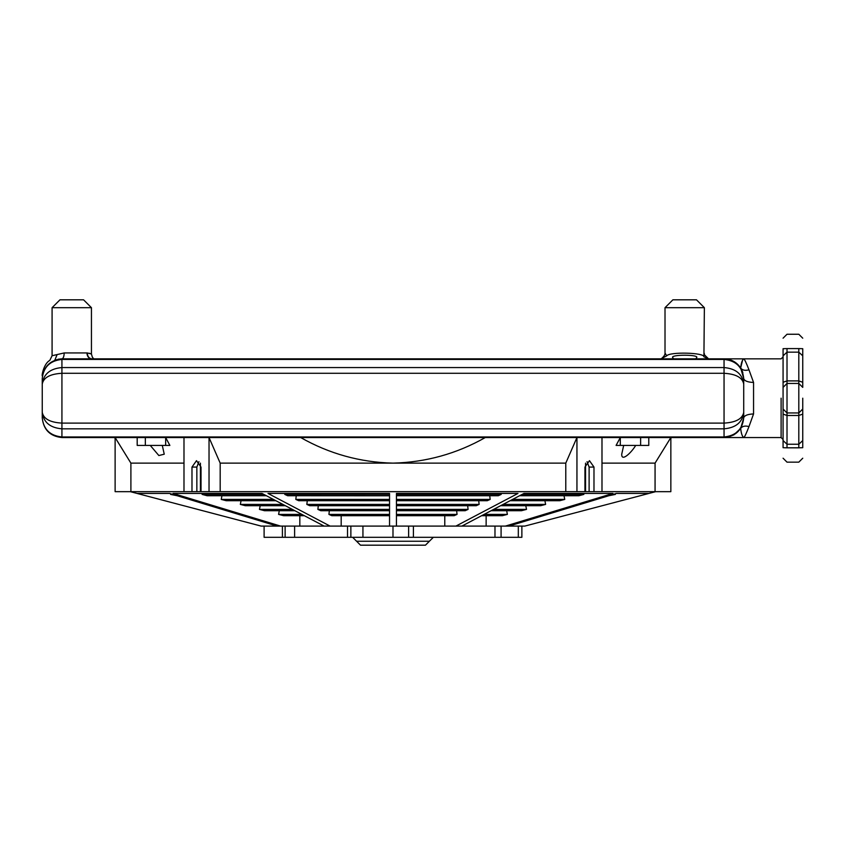 <?xml version="1.0" encoding="UTF-8"?>
<svg xmlns="http://www.w3.org/2000/svg" width="845" height="845" viewBox="0 0 845 845"><rect width="100%" height="100%" fill="white"/><g stroke="black" fill="none" stroke-linecap="round" stroke-linejoin="round"><path stroke-width="1.27" d="M52.084 307.686L59.963 299.817L83.57 299.817L91.44 307.686L52.084 307.686L52.084 355.724L64.199 352.946L87.278 352.946L91.123 353.928M695.794 358.85L696.491 357.836C700.695 354.34 668.691 354.34 672.884 357.836L673.592 358.85M672.884 299.817L696.491 299.817L704.371 307.686L665.015 307.686L672.884 299.817M802.75 387.38L802.75 348.7C802.75 335.127 802.75 335.127 802.75 348.7L798.81 348.584C798.81 330.078 798.81 330.078 798.81 348.584L798.81 352.154L787.012 352.154L787.012 380.894L798.81 380.894L798.81 352.154L802.75 355.829L802.75 382.278L798.81 380.894L798.81 383.45L802.75 387.38M91.44 307.686L91.44 354.097L92.443 357.382L93.848 358.85M665.015 307.686L665.015 352.988L666.673 355.861C669.525 351.678 704.434 352.545 703.917 356.801L704.371 307.686M753.56 382.458L753.56 413.944L748.976 426.577C746.241 433.665 744.487 437.319 743.716 437.552L61.928 437.552C50.056 436.305 43.496 429.746 42.25 417.874L42.25 378.518C42.25 375.803 42.25 375.803 42.25 378.518C43.496 366.656 50.056 360.097 61.928 358.85L743.716 358.85C744.477 359.062 746.23 362.716 748.976 369.825L753.56 382.458C747.624 382.204 744.35 380.894 743.716 378.518L743.716 417.874C742.47 429.746 735.91 436.305 724.049 437.552L729.108 437.552M429.387 541.244L356.579 541.244L360.519 545.183L425.447 545.183L433.327 537.314M356.579 541.244L352.65 537.314M521.872 526.097L521.872 537.314L350.865 537.314L350.865 526.097L389.545 526.097L389.545 493.427L389.545 494.42L389.545 493.427L389.545 494.42L284.776 494.42L284.881 493.427M635.704 445.421C631.447 452.582 621.402 462.215 621.73 454.198L623.673 445.421M165.662 445.421L165.662 437.552L169.877 445.421L137.186 445.421L137.186 437.552M301.866 514.394L278.575 514.394L279.304 510.707M389.545 519.559L389.545 514.394L328.916 514.394L329.339 510.707M389.545 512.978L389.545 500.768M396.432 514.394L396.432 510.707L396.432 515.693L454.166 515.693L457.05 514.394L396.432 514.394L396.432 500.768M457.05 514.394L456.627 510.707M481.629 515.693L502.405 515.693L507.391 514.394L484.111 514.394M507.391 514.394L506.662 510.707M292.381 509.398L259.457 509.398L260.186 505.711M389.545 509.398L389.545 505.711L389.545 509.398L389.545 506.419L389.545 509.398L317.878 509.398L318.301 505.711M396.432 509.398L396.432 505.711L396.432 509.398L396.432 506.419L396.432 509.398L468.088 509.398L467.665 505.711M491.114 510.707L521.523 510.707L526.509 509.398L493.596 509.398M526.509 509.398L525.791 505.711M282.895 504.412L240.339 504.412L241.068 500.715M389.545 504.412L389.545 502.078L389.545 504.412L306.841 504.412L307.263 500.715M396.432 505.711L476.242 505.711L479.126 504.412L396.432 504.412L396.432 502.078L396.432 504.412M479.126 504.412L478.703 500.715M500.599 505.711L540.642 505.711L545.627 504.412L503.081 504.412M545.627 504.412L544.909 500.715M273.41 499.416L221.232 499.416L221.95 495.73M389.545 499.416L389.545 495.73L389.545 499.416L295.813 499.416L296.225 495.73M396.432 500.715L487.28 500.715L490.163 499.416L396.432 499.416L396.432 495.783M396.432 499.416L396.432 495.73L498.318 495.73L501.201 494.42L396.432 494.42L396.432 493.427L517.985 493.427L455.899 526.097L461.866 526.097L523.953 493.427L612.942 493.427L505.394 526.097L508.838 526.097L616.385 493.427L648.949 493.427L524.777 526.097L655.667 491.663M490.163 499.416L489.741 495.73M510.084 500.715L559.76 500.715L564.745 499.416L512.566 499.416M564.745 499.416L564.016 495.73M172.876 494.42L170.595 494.42L170.743 493.776M263.925 494.42L202.113 494.42L202.304 493.427M396.432 493.427L396.432 526.097L389.545 526.097L389.545 515.693L331.8 515.693L328.916 514.394M501.201 494.42L501.085 493.427M519.58 495.73L578.878 495.73L583.863 494.42L522.052 494.42M583.863 494.42L583.663 493.427M608.801 495.73L615.371 494.42L613.09 494.42M615.371 494.42L615.234 493.776M655.065 491.663L670.845 491.663L670.845 437.552L655.065 463.134L655.065 491.663L601.989 491.663L601.989 437.552L576.945 437.552L565.78 463.134L565.78 491.663L220.186 491.663L220.186 463.134L209.032 437.552L183.988 437.552L183.988 491.663L130.901 491.663L130.901 463.134L115.121 437.552L115.121 491.663L130.901 491.663M585.553 463.134L585.553 491.663L584.941 491.663L584.941 467.063L589.461 460.673L593.982 467.063L593.982 491.663L601.989 491.663M183.988 491.663L191.984 491.663L191.984 467.063L196.505 460.673L201.025 467.063L201.025 491.663L200.413 491.663L200.413 463.134M351.024 537.314L347.527 537.314L347.527 526.097L261.147 526.097L130.299 491.663M261.2 526.097L137.017 493.427L169.591 493.427L277.128 526.097M280.572 526.097L173.035 493.427L262.013 493.427L324.11 526.097M330.078 526.097L267.981 493.427L389.545 493.427L389.545 494.42L389.545 493.427M115.121 438.47L114.561 437.552M783.072 398.196L783.072 439.516L783.072 398.196M783.072 348.7L783.072 355.829L783.072 348.7C783.072 335.127 783.072 335.127 783.072 348.7L787.012 348.584C787.012 330.078 787.012 330.078 787.012 348.584L798.81 348.584M733.65 435.048L740.664 428.404C741.171 433.327 742.185 436.379 743.716 437.552L781.107 437.552L783.072 439.516L783.072 447.702C783.072 461.275 783.072 461.275 783.072 447.702L787.012 447.818C787.012 466.324 787.012 466.324 787.012 447.818L798.81 447.818C798.81 466.324 798.81 466.324 798.81 447.818L802.75 447.702L802.75 440.562L802.75 447.702C802.75 461.275 802.75 461.275 802.75 447.702M787.012 447.818L787.012 444.248L783.072 440.562L783.072 414.113L787.012 415.497L787.012 444.248L798.81 444.248L798.81 415.497L787.012 415.497L787.012 412.951L798.81 412.951L798.81 383.45L787.012 383.45L787.012 412.951L783.072 409.022L783.072 414.113M783.072 409.022L783.072 387.38L787.012 383.45L787.012 380.894L783.072 382.278L783.072 387.38M783.072 382.278L783.072 355.829L787.012 352.154L787.012 348.584M798.81 447.818L798.81 444.248L802.75 440.562L802.75 414.113L798.81 415.497L798.81 412.951L802.75 409.022L802.75 414.113L802.75 398.196M743.716 412.349L743.716 384.053C742.47 377.567 735.91 373.976 724.049 373.289L61.928 373.289C50.056 373.976 43.496 377.567 42.25 384.053L42.25 412.349C43.496 418.835 50.056 422.426 61.928 423.102L724.049 423.102C735.91 422.426 742.47 418.835 743.716 412.349C742.47 422.289 735.91 427.781 724.049 428.827L61.928 428.827C50.056 427.781 43.496 422.289 42.25 412.349M518.312 537.314L518.312 526.097L524.777 526.097M408.621 537.314L408.621 526.097L455.899 526.097M461.866 526.097L505.394 526.097M655.065 463.134L601.989 463.134M616.089 445.421L620.304 437.552L620.304 445.421L616.089 445.421M183.988 463.134L130.901 463.134M565.78 463.134L220.186 463.134M162.293 445.421L164.247 454.198L158.849 455.539L150.262 445.421M485.273 437.552C456.596 453.797 425.827 462.321 392.988 463.134C360.118 462.331 329.349 453.797 300.693 437.552M304.337 515.693L283.571 515.693L278.575 514.394M294.852 510.707L264.453 510.707L259.457 509.398M285.367 505.711L245.335 505.711L240.339 504.412M275.882 500.715L226.217 500.715L221.232 499.416M266.397 495.73L207.099 495.73L202.113 494.42M299.827 515.693L299.827 526.097M486.139 515.693L486.139 526.097M396.432 515.693L396.432 526.097L408.621 526.097M396.432 510.707L465.204 510.707L468.088 509.398M444.776 515.693L444.776 526.097M389.545 510.707L320.762 510.707L317.878 509.398M389.545 505.711L309.724 505.711L306.841 504.412M389.545 500.715L298.686 500.715L295.813 499.416M389.545 495.783L287.649 495.73L284.776 494.42M341.19 515.693L341.19 526.097M177.165 495.73L170.595 494.42M347.527 537.314L294.609 537.314L294.609 526.097M294.609 537.314L282.41 537.314L282.41 526.097L282.41 537.314L264.105 537.314L264.105 526.097M648.675 445.421L620.304 445.421M200.413 491.663L196.853 491.663L196.853 467.063L198.945 461.676M191.984 491.663L196.853 491.663M201.025 491.663L209.032 491.663L209.032 437.552M209.032 491.663L220.186 491.663M576.945 437.552L576.945 491.663L584.941 491.663M576.945 491.663L565.78 491.663M593.982 491.663L589.113 491.663L589.113 467.063L593.982 467.063M587.032 461.676L589.113 467.063M585.553 491.663L589.113 491.663M518.312 526.097L508.838 526.097M347.527 526.097L351.024 526.097M703.917 356.801L708.258 358.555C704.392 354.974 703.103 353.263 704.371 353.411M666.673 355.861L660.896 358.85M90.32 353.58L89.169 353.221M748.976 426.577C745.1 425.553 742.332 426.155 740.664 428.404L743.716 417.874C742.47 429.387 735.91 435.756 724.049 436.96L724.049 367.564C735.91 368.61 742.47 374.113 743.716 384.053M742.628 372.064L742.216 370.987M742.248 371.061L742.871 372.793M742.66 359.833L740.664 367.997C741.171 363.065 742.185 360.023 743.716 358.85L781.107 358.85L783.072 356.875M42.25 384.053C43.496 374.113 50.056 368.61 61.928 367.564L724.049 367.564L724.049 359.431L61.928 359.431L61.928 358.85L54.819 360.171C48.45 360.498 48.45 360.498 54.819 360.171L56.266 359.674M57.978 359.252L61.453 358.85M64.199 352.946C64.051 356.505 63.29 358.47 61.928 358.85C50.056 360.097 43.496 366.656 42.25 378.518C43.496 367.015 50.056 360.646 61.928 359.431L61.928 436.96L724.049 436.96L724.049 437.552M743.716 378.518L740.664 367.997C736.682 362.104 731.147 359.051 724.049 358.85C735.91 360.097 742.47 366.656 743.716 378.518C742.47 367.015 735.91 360.646 724.049 359.431L724.049 358.85M748.976 369.825C745.1 370.849 742.332 370.237 740.664 367.997M753.56 413.944C747.624 414.187 744.35 415.508 743.716 417.874M91.45 358.85C88.714 358.47 87.204 356.505 86.908 352.946M57.09 354.668L54.819 360.171M781.107 398.196L781.107 437.552L781.107 398.196M285.124 526.097L285.124 537.314M640.626 445.421L640.626 437.552M145.34 445.421L145.34 437.552M196.853 467.063L191.984 467.063M392.988 537.314L392.988 526.097M362.938 537.314L362.938 526.097M501.085 526.097L501.085 537.314M494.98 537.314L494.98 526.097M413.416 526.097L413.416 537.314M61.928 437.552L61.928 436.96C50.056 435.756 43.496 429.387 42.25 417.874M91.746 358.85C89 358.407 87.51 356.442 87.278 352.946M670.845 438.47L671.405 437.552M648.78 437.552L648.78 445.421M783.072 338.19L787.012 334.25L798.81 334.25L802.75 338.19M783.072 458.212L787.012 462.152L798.81 462.152L802.75 458.212M52.084 355.724L49.813 360.382C44.32 363.16 41.669 374.567 42.25 375.888M665.015 352.988C665.184 354.488 664.191 356.189 662.026 358.1"/></g></svg>
